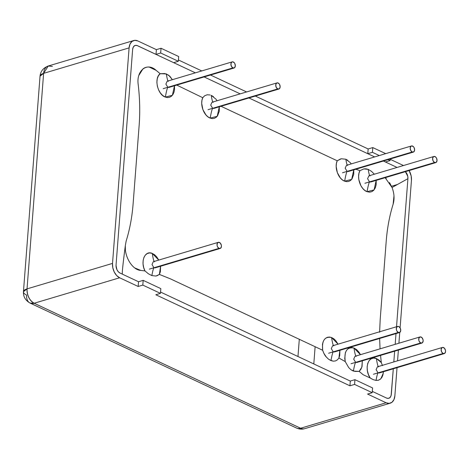 <?xml version="1.0" encoding="UTF-8"?>
<svg xmlns="http://www.w3.org/2000/svg" width="469" height="469" viewBox="0 0 469 469"><rect width="100%" height="100%" fill="white"/><g stroke="black" fill="none" stroke-linecap="round" stroke-linejoin="round"><path stroke-width="0.7" d="M160.674 52.997L156.025 54.381L156.388 49.644L161.037 48.26L160.674 52.997L161.037 48.26L178.683 56.538L178.32 61.275L160.674 52.997L178.32 61.275L173.671 62.658L195.374 72.836L173.671 62.658L178.32 61.275L178.683 56.538L161.037 48.26L156.388 49.644L137.863 40.955L156.388 49.644L156.025 54.381L160.674 52.997M367.79 153.703L248.939 97.962L367.79 153.703L368.153 148.966L367.79 153.703L372.433 152.319L367.79 153.703M240.198 93.864L204.115 76.939M178.419 59.979L201.776 70.93L178.419 59.979M210.511 75.028L246.6 91.953L210.511 75.028M255.335 96.051L368.153 148.966L372.796 147.583L372.433 152.319L372.796 147.583L385.711 153.639L372.796 147.583L368.153 148.966L255.335 96.051M390.202 159.003L390.079 160.597L388.051 159.642L390.079 160.597L385.436 161.981L397.079 167.445L385.436 161.981L390.079 160.597L390.202 159.003M379.315 155.544L372.433 152.319L379.315 155.544M405.38 171.672A6.425 4.215 -106.6 0 1 407.919 178.66L407.76 176.238L406.951 173.87L405.38 171.672L407.778 176.321L407.919 178.66L392.043 187.494L385.155 177.698M132.627 49.544A6.425 4.215 -106.6 0 1 135.16 45.47A6.425 4.215 -106.6 0 1 137.499 45.692L156.025 54.381L137.499 45.692L135.775 45.352L134.245 45.962L133.137 47.433L132.627 49.544L116.048 265.055L116.206 267.482L117.016 269.851L118.346 271.803L120 273.046A6.425 4.215 -106.6 0 1 116.048 265.055L132.627 49.544M48.172 66.029A11.561 7.586 73.4 0 0 43.617 73.357L27.038 288.875L112.519 263.402L112.806 267.764L114.26 272.032L116.664 275.549L119.636 277.783L138.167 286.477L138.531 281.74L143.18 280.356L142.811 285.093L143.18 280.356L160.826 288.628L160.457 293.365L142.811 285.093L138.167 286.477L119.636 277.783L34.155 303.255L300.629 428.238A11.561 7.586 73.4 0 0 304.832 428.631A11.561 7.586 -106.6 0 1 300.629 428.238A11.561 7.533 115.1 0 1 296.455 428.009A11.561 7.533 -64.9 0 0 300.629 428.238L386.104 402.765L389.206 403.381L391.961 402.279L393.948 399.629L394.869 395.83L397.032 367.673L394.869 395.83A11.561 7.586 -106.6 0 1 390.314 403.158A11.561 7.586 -106.6 0 1 386.104 402.765L367.579 394.071L372.222 392.688L372.585 387.951L372.222 392.688L354.576 384.41L354.939 379.673L372.585 387.951L354.939 379.673L354.576 384.41L349.933 385.799L350.296 381.063L354.939 379.673L350.296 381.063L349.933 385.799L155.814 294.755L349.933 385.799L354.576 384.41L372.222 392.688L367.579 394.071L386.104 402.765L300.629 428.238L34.155 303.255A11.561 7.533 115.1 0 1 30.075 303.068L34.155 303.255C29.418 300.336 27.044 295.54 27.038 288.875L43.617 73.357L129.098 47.885A11.561 7.586 -106.6 0 1 133.653 40.557A11.561 7.586 -106.6 0 1 137.863 40.955L134.761 40.34L132.006 41.442L130.019 44.092L129.098 47.885L112.519 263.402L27.038 288.875L23.45 291.712A11.561 4.403 4.4 0 1 27.038 288.875A11.561 7.586 73.4 0 0 34.155 303.255L119.636 277.783A11.561 7.586 -106.6 0 1 112.519 263.402L129.098 47.885L43.617 73.357L48.26 66.006L52.381 66.428M160.562 292.07L350.296 381.063M160.457 293.365L155.814 294.755L160.457 293.365L160.826 288.628L143.18 280.356L138.531 281.74L120 273.046L138.531 281.74L138.167 286.477L142.811 285.093L160.457 293.365M391.339 394.177A6.425 4.215 -106.6 0 1 388.807 398.245A6.425 4.215 -106.6 0 1 386.474 398.029L372.322 391.392L386.474 398.029L388.191 398.369L389.721 397.759L390.829 396.282L391.339 394.177L393.292 368.792L391.128 395.426M409.091 170.564A11.561 7.586 -106.6 0 1 411.448 180.319L400.098 327.872L411.448 180.319L411.161 175.957L409.091 170.564M397.249 184.552L391.527 186.252L397.249 184.552M29.987 303.027A11.561 7.533 115.1 0 1 26.616 295.089A11.561 4.403 4.4 0 1 23.45 291.712L40.035 76.201L43.617 73.357A11.561 4.403 -175.6 0 0 40.035 76.201C40.504 71.311 43.248 67.917 48.26 66.006L133.741 40.533M299.298 339.292L297.973 356.522L299.298 339.292M315.127 346.714L313.802 363.944L315.127 346.714M397.56 360.813L398.386 350.079L397.56 360.813M398.914 343.22L399.746 332.445L398.914 343.22M393.819 361.933L394.646 351.199L393.819 361.933M395.174 344.34L396 333.606L395.174 344.34M396.528 326.746L407.919 178.66L396.528 326.746M390.179 159.296L403.481 165.534L390.179 159.296M326.336 357.079L323.85 353.309L322.649 350.243L170.382 278.832L322.649 350.243L322.461 344.31L323.123 341.772L324.214 339.714L325.668 338.196L327.421 337.287L329.402 337.035L331.554 337.51L333.817 338.8L335.839 340.74L338.061 344.164L331.554 337.51C332.351 342.552 333.072 345.36 333.711 345.923C333.072 345.36 332.351 342.552 331.554 337.51C324.741 336.25 321.775 340.5 322.649 350.243C323.721 353.309 324.853 355.473 326.043 356.733L328.411 359.072L330.967 360.591L333.289 361.177L335.476 360.942L337.387 359.858L338.923 358.017L345.248 361.593L344.75 358.509L345.383 352.7L346.444 350.49L347.91 348.842L349.698 347.84L351.738 347.541L353.966 348.021L360.473 354.675L358.955 352.149L356.645 349.639L353.966 348.021C354.763 353.063 355.484 355.871 356.123 356.434C355.484 355.871 354.763 353.063 353.966 348.021C346.861 346.855 343.953 351.375 345.248 361.593L348.696 367.585L350.941 369.754L353.386 371.09C354.294 366.049 355.056 363.135 355.666 362.355L353.708 359.184L354.986 356.311L420.013 336.935M119.355 272.718L118.317 271.774M117.678 270.976L116.945 269.71L115.995 265.384M132.692 48.782L133.137 47.433M133.307 47.052L133.565 46.689C134.099 45.593 135.254 45.2 137.036 45.511L195.374 72.836M248.939 97.962L374.672 156.933M383.408 161.031L397.079 167.445M435.701 162.637L370.686 182.013L369.549 181.89C368.886 182.846 368.054 186.105 367.063 191.686L364.741 190.355L362.672 188.333L360.942 185.771L358.82 179.609L358.592 176.315L358.984 173.231L359.94 170.681L363.885 168.91L368.177 169.362C368.851 173.448 369.466 175.652 370.006 175.969C369.466 175.652 368.851 173.448 368.177 169.362L371.448 171.308L374.356 174.216L371.448 171.308L368.177 169.362L366.031 168.84L363.885 168.91L359.94 170.675L355.883 169.233L359.94 170.681C356.293 177.071 360.462 189.488 367.063 191.686C368.054 186.105 368.886 182.846 369.549 181.89L367.59 178.718L368.874 175.846L433.901 156.47M347.881 160.38L345.835 159.243L341.332 158.757L337.229 160.779L222.083 106.774M340.547 158.95L337.229 160.779C334.098 167.439 338.301 179.006 344.651 181.175C345.641 175.594 346.474 172.334 347.142 171.378L345.178 168.207L346.462 165.334L411.489 145.959M213.465 96.661L211.214 95.342C211.924 99.668 212.557 102.019 213.125 102.389L213.125 102.389C212.557 102.019 211.924 99.668 211.214 95.342L215.91 99.094L217.065 100.759M210.218 94.99L207.175 94.773L204.601 95.799L202.76 97.71L176.754 85.088L202.76 97.71C199.63 104.37 203.827 115.931 210.182 118.106C211.173 112.525 212.006 109.259 212.668 108.31L210.71 105.138L211.988 102.265L277.021 82.89M138.888 75.321L142.939 68.914C144.792 67.442 146.903 66.844 149.271 67.102L156.159 70.379L160.163 73.715L166.313 73.897C167.052 78.452 167.714 80.938 168.301 81.366C167.714 80.938 167.052 78.452 166.313 73.897L169.837 76.242L172.381 79.689L168.711 75.245L164.795 73.563L160.163 73.715L156.159 70.379C147.09 61.861 136.121 70.561 138.208 84.578C139.85 98.642 140.155 112.326 139.129 125.633L133.132 203.593C132.111 216.901 129.79 229.353 126.179 240.955L125.317 245.633C123.499 260.043 121.676 274.453 122.485 274.213L120 273.046M382.376 365.339L381.274 362.531L376.378 358.533C377.176 363.575 377.891 366.383 378.53 366.946C377.891 366.383 377.176 363.575 376.378 358.533C368.171 354.628 363.85 369.308 370.24 378.02L373.142 379.614L376.027 380.429C376.841 376.003 377.527 373.482 378.078 372.867L376.115 369.695L377.398 366.822M347.593 165.457L347.593 165.457C347.072 165.188 346.485 163.112 345.835 159.243C346.485 163.112 347.072 165.188 347.593 165.457M207.175 94.773L204.601 95.799L202.76 97.71L201.957 100.313L201.705 103.379L202.895 109.646L205.92 114.905L207.937 116.834L210.182 118.106L217.206 116.312L219.31 106.785L219.269 111.3L217.522 115.896L216.068 117.414L214.315 118.329L212.328 118.581L210.182 118.106C211.173 112.525 212.006 109.259 212.668 108.31L213.811 108.427L278.821 89.057M233.996 68.034L168.987 87.404L167.849 87.287C167.181 88.236 166.348 91.502 165.358 97.083L162.679 95.465L160.369 92.956L158.545 89.772L157.344 86.155L156.881 82.333L157.256 78.722L158.399 75.79L160.163 73.715C153.896 77.913 157.402 94.668 165.358 97.083C166.348 91.502 167.181 88.236 167.849 87.287L165.885 84.115L167.169 81.243M158.762 260.078L152.261 253.418C153.058 258.46 153.779 261.268 154.418 261.831C153.779 261.268 153.058 258.46 152.261 253.418C144.845 249.965 140.125 261.849 144.991 270.941L148.374 273.779L151.856 275.596C152.695 271.018 153.398 268.403 153.961 267.752L152.003 264.575L153.281 261.708L218.308 242.332M399.406 332.585L334.397 351.961L333.254 351.844C332.644 352.624 331.882 355.543 330.967 360.591C331.882 355.543 332.644 352.624 333.254 351.844L331.296 348.672L332.574 345.8M339.896 350.32L339.749 355.42L338.929 358.011L339.867 350.331M220.113 248.494L155.104 267.869L153.961 267.752C153.398 268.403 152.695 271.018 151.856 275.596L155.96 276.048L159.378 274.424L160.574 266.24M165.358 97.083L172.381 95.289L174.491 85.763L174.527 89.673L173.94 92.393L172.879 94.615L171.414 96.262L169.62 97.265L167.568 97.558L165.358 97.083M351.252 163.91L350.29 162.643L345.835 159.243M348.291 171.496L347.142 171.378C346.474 172.334 345.641 175.594 344.651 181.175L351.674 179.381L353.784 169.854L353.755 174.269L352.026 178.924L350.566 180.465L348.807 181.392L346.814 181.65L344.651 181.175L342.405 179.903L340.388 177.974L337.369 172.715L336.173 166.448L336.431 163.382L337.229 160.779L221.022 106.281M367.063 191.686L374.086 189.892L376.197 180.366L376.179 184.704L375.352 187.764L373.91 190.097L371.97 191.604L369.642 192.167L367.063 191.686M444.231 353.608L379.222 372.984L378.078 372.867C377.527 373.482 376.841 376.003 376.027 380.429L378.653 380.154L380.863 378.747L383.255 373.248L383.366 371.747L382.95 374.86L381.936 377.346L380.359 379.198L378.336 380.253L376.027 380.429M329.437 359.793L333.289 361.177L335.476 360.942L337.387 359.858L338.923 358.017L345.248 361.593L348.696 367.585L350.941 369.754L354.933 371.419L359.16 371.384L360.925 369.314L362.062 366.395L362.308 360.831L361.845 367.192L359.16 371.384L363.164 374.725L370.24 378.02L363.164 374.725M156.869 275.836L159.378 274.424L170.382 278.832L159.378 274.418L160.339 271.873L160.603 266.228M158.768 260.072L156.652 256.772L154.588 254.755L152.261 253.418L149.67 252.938L147.348 253.5L145.408 255.007L143.965 257.34L143.145 260.389L143.051 263.983L143.702 267.582L144.991 270.941L140.764 270.414L134.767 267.94M125.393 249.825L125.317 245.633C124.379 256.766 132.434 270.021 140.764 270.414L144.991 270.941L148.374 273.779L151.856 275.596M126.179 240.955C129.79 229.353 132.111 216.901 133.132 203.593L139.129 125.633C140.155 112.326 139.85 98.642 138.208 84.578M385.213 177.681L386.227 178.572M389.516 182.564L392.043 187.494L407.919 178.66M393.978 195.854L393.145 204.15C389.534 215.752 387.212 228.204 386.186 241.506L380.189 319.471L379.626 331.782M379.626 338.483L380.054 348.842M380.57 355.391L381.274 362.531L378.999 360.104L376.378 358.533L373.588 358.064L371.12 358.803L369.121 360.62L367.743 363.375L367.127 366.928L367.397 370.873L368.482 374.655L370.24 378.02L372.146 379.134M382.475 365.65L381.274 362.531L381.115 360.52M379.62 332.24L380.189 319.471L386.186 241.506C387.212 228.204 389.534 215.752 393.145 204.15C394.64 198.967 394.277 193.41 392.043 187.494M391.134 395.426L390.46 396.95C389.921 398.105 388.742 398.527 386.919 398.204L386.708 398.152M386.474 398.029L372.322 391.392M138.531 281.74L122.485 274.213C121.676 274.453 123.499 260.043 125.323 245.639M356.815 362.473L355.666 362.355C355.056 363.135 354.294 366.049 353.386 371.09L359.16 371.384M351.017 363.739L420.705 342.974A3.213 2.105 -106.6 0 1 418.776 340.007A3.213 2.105 -106.6 0 1 419.743 337.047A3.213 2.105 -106.6 0 1 421.162 337.053A3.213 2.105 -106.6 0 1 423.091 340.013A3.213 2.105 -106.6 0 1 422.123 342.974A3.213 2.105 -106.6 0 1 420.705 342.974L351.017 363.739M420.705 342.974L419.21 341.373L418.805 340.189L418.981 337.926L420.3 336.883L421.989 337.674L423.056 339.837L423.138 341.045L422.329 342.839L420.705 342.974M373.43 374.25L443.117 353.485A3.213 2.105 -106.6 0 1 441.188 350.519A3.213 2.105 -106.6 0 1 442.156 347.558A3.213 2.105 -106.6 0 1 443.574 347.564A3.213 2.105 -106.6 0 1 445.503 350.531A3.213 2.105 -106.6 0 1 444.536 353.485A3.213 2.105 -106.6 0 1 443.117 353.485L373.43 374.25M443.117 353.485L441.622 351.885L441.136 349.487L441.945 347.699L442.713 347.394L444.401 348.186L445.468 350.349L445.55 351.557L444.741 353.35L443.117 353.485M163.2 88.67L232.888 67.905A3.213 2.105 -106.6 0 1 230.953 64.939A3.213 2.105 -106.6 0 1 231.921 61.978A3.213 2.105 -106.6 0 1 233.339 61.984A3.213 2.105 -106.6 0 1 235.274 64.951A3.213 2.105 -106.6 0 1 234.307 67.905A3.213 2.105 -106.6 0 1 232.888 67.905L163.2 88.67M232.888 67.905L231.393 66.305L230.906 63.907L231.715 62.119L232.477 61.814L234.166 62.606L234.834 63.585L235.321 65.977L234.512 67.77L232.888 67.905M208.025 109.693L277.707 88.928A3.213 2.105 -106.6 0 1 275.778 85.962A3.213 2.105 -106.6 0 1 276.745 83.001A3.213 2.105 -106.6 0 1 278.164 83.007A3.213 2.105 -106.6 0 1 280.093 85.974A3.213 2.105 -106.6 0 1 279.125 88.928A3.213 2.105 -106.6 0 1 277.707 88.928L208.025 109.693M277.707 88.928L276.218 87.328L275.731 84.93L276.54 83.142L277.302 82.837L278.991 83.629L279.659 84.608L280.145 87L279.336 88.793L277.707 88.928M364.905 183.273L434.593 162.508A3.213 2.105 -106.6 0 1 432.658 159.542A3.213 2.105 -106.6 0 1 433.626 156.587A3.213 2.105 -106.6 0 1 435.044 156.587A3.213 2.105 -106.6 0 1 436.979 159.554A3.213 2.105 -106.6 0 1 436.012 162.508A3.213 2.105 -106.6 0 1 434.593 162.508L364.905 183.273M434.593 162.508L433.098 160.908L432.611 158.516L433.42 156.722L434.183 156.417L435.871 157.209L436.539 158.188L437.026 160.58L436.217 162.374L434.593 162.508M342.493 172.762L412.181 151.997A3.213 2.105 -106.6 0 1 410.246 149.031A3.213 2.105 -106.6 0 1 411.213 146.076A3.213 2.105 -106.6 0 1 412.632 146.076A3.213 2.105 -106.6 0 1 414.567 149.042A3.213 2.105 -106.6 0 1 413.599 151.997A3.213 2.105 -106.6 0 1 412.181 151.997L342.493 172.762M412.181 151.997L410.686 150.397L410.199 147.999L411.008 146.211L411.77 145.906L413.459 146.697L414.127 147.676L414.614 150.068L413.805 151.862L412.181 151.997M328.611 353.227L398.292 332.462A3.213 2.105 -106.6 0 1 396.364 329.496A3.213 2.105 -106.6 0 1 397.331 326.535A3.213 2.105 -106.6 0 1 398.75 326.541A3.213 2.105 -106.6 0 1 400.678 329.502A3.213 2.105 -106.6 0 1 399.711 332.462A3.213 2.105 -106.6 0 1 398.292 332.462L328.611 353.227M398.292 332.462L396.797 330.862L396.393 329.678L396.569 327.409L397.888 326.371L398.75 326.541L400.245 328.142L400.725 330.534L399.922 332.328L398.292 332.462M149.312 269.136L219 248.371A3.213 2.105 -106.6 0 1 217.071 245.404A3.213 2.105 -106.6 0 1 218.038 242.444A3.213 2.105 -106.6 0 1 219.457 242.45A3.213 2.105 -106.6 0 1 221.386 245.41A3.213 2.105 -106.6 0 1 220.418 248.371A3.213 2.105 -106.6 0 1 219 248.371L149.312 269.136M219 248.371L217.505 246.77L217.1 245.586L217.276 243.317L218.595 242.28L220.283 243.071L221.35 245.228L221.432 246.442L220.629 248.236L219 248.371M125.375 249.614L124.848 249.367M23.45 291.712C23.192 296.631 25.402 300.418 30.069 303.068L296.537 428.045C299.216 429.258 301.954 429.463 304.75 428.66L390.226 403.188M356.798 362.473L421.819 343.097M377.381 366.828L442.425 347.447M167.152 81.248L232.196 61.867M348.274 171.496L413.289 152.126M332.556 345.805L397.606 326.424"/></g></svg>
